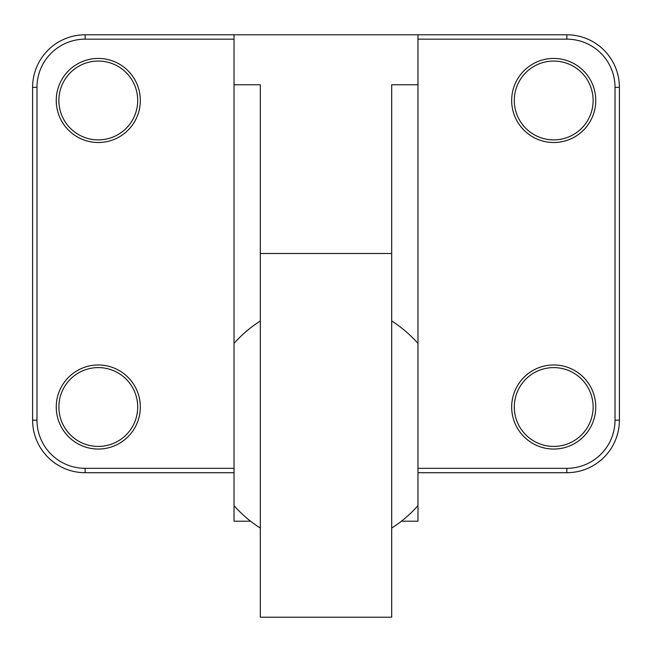 <?xml version="1.0" encoding="UTF-8"?>
<svg xmlns="http://www.w3.org/2000/svg" width="652" height="652" viewBox="0 0 652 652"><rect width="100%" height="100%" fill="white"/><g stroke="black" fill="none" stroke-linecap="round" stroke-linejoin="round"><path stroke-width="0.98" d="M234.035 468.323L85.151 468.323A48.166 48.166 0 0 1 36.977 420.149L36.977 87.335A48.166 48.166 0 0 1 85.151 39.169L85.151 34.792L234.035 34.792L234.035 84.776L260.311 84.776L260.311 617.208L391.689 617.208L391.689 84.776L417.965 84.776L417.965 34.792L566.849 34.792A52.551 52.551 0 0 1 619.4 87.335L619.4 420.149A52.551 52.551 0 0 1 566.849 472.7L417.965 472.7M401.428 521.201L417.965 521.201L417.965 84.776M234.035 84.776L234.035 521.201L250.572 521.201M85.151 34.792A52.551 52.551 0 0 0 32.6 87.335L32.6 420.149A52.551 52.551 0 0 0 85.151 472.7L234.035 472.7M140.327 407.011A42.038 42.038 0 0 0 77.27 370.605A42.038 42.038 0 0 0 77.27 443.417A42.038 42.038 0 0 0 140.327 407.011M140.327 100.473A42.038 42.038 0 0 0 77.27 64.067A42.038 42.038 0 0 0 77.27 136.879A42.038 42.038 0 0 0 140.327 100.473M137.702 100.473A39.413 39.413 0 0 1 78.582 134.605A39.413 39.413 0 0 1 78.582 66.341A39.413 39.413 0 0 1 137.702 100.473M137.702 407.011A39.413 39.413 0 0 1 78.582 441.143A39.413 39.413 0 0 1 78.582 372.879A39.413 39.413 0 0 1 137.702 407.011M593.124 100.473A39.413 39.413 0 0 1 534.004 134.605A39.413 39.413 0 0 1 534.004 66.341A39.413 39.413 0 0 1 593.124 100.473M593.124 407.011A39.413 39.413 0 0 1 534.004 441.143A39.413 39.413 0 0 1 534.004 372.879A39.413 39.413 0 0 1 593.124 407.011M595.757 100.473A42.038 42.038 0 0 0 532.692 64.067A42.038 42.038 0 0 0 532.692 136.879A42.038 42.038 0 0 0 595.757 100.473M595.757 407.011A42.038 42.038 0 0 0 532.692 370.605A42.038 42.038 0 0 0 532.692 443.417A42.038 42.038 0 0 0 595.757 407.011M234.035 34.792L417.965 34.792M85.151 468.323L85.151 472.7M85.151 39.169L234.035 39.169M417.965 39.169L566.849 39.169A48.166 48.166 0 0 1 615.023 87.335L615.023 420.149A48.166 48.166 0 0 1 566.849 468.323L417.965 468.323M36.977 420.149L32.6 420.149M36.977 87.335L32.6 87.335M566.849 39.169L566.849 34.792M615.023 87.335L619.4 87.335M615.023 420.149L619.4 420.149M566.849 468.323L566.849 472.7M260.311 253.498L391.689 253.498M260.311 320.996A122.617 122.617 0 0 0 234.035 343.425M234.035 505.634A122.617 122.617 0 0 0 260.311 528.063M417.965 343.425A122.617 122.617 0 0 0 391.689 320.996M391.689 528.063A122.617 122.617 0 0 0 417.965 505.634"/></g></svg>
